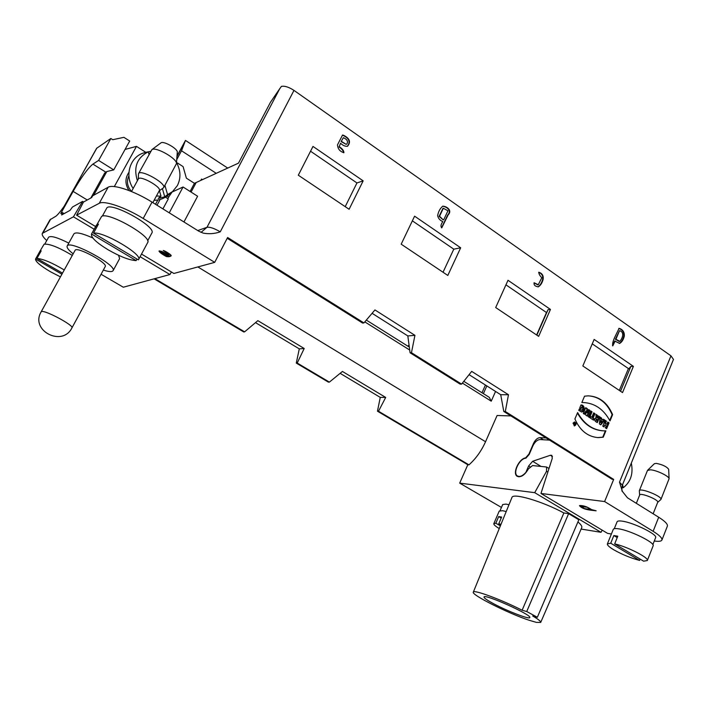 <?xml version="1.0" encoding="UTF-8"?>
<svg xmlns="http://www.w3.org/2000/svg" width="709" height="709" viewBox="0 0 709 709"><rect width="100%" height="100%" fill="white"/><g stroke="black" fill="none" stroke-linecap="round" stroke-linejoin="round"><path stroke-width="1.06" d="M157.85 199.991L155.528 204.298M83.547 202.021L82.563 201.427L72.478 207.019L70.023 210.378L61.63 214.978L62.419 212.594L64.129 213.613M128.985 190.535C124.979 184.172 124.961 178.119 128.923 172.358M145.824 152.346L136.482 146.364L114.326 186.582M41.149 311.836L75.083 250.357C76.501 245.988 108.238 263.11 105.224 266.584L71.937 327.877C74.356 325.635 45.208 309.948 41.556 311.561L41.149 311.836C29.884 330.633 62.383 347.348 71.937 327.877M103.337 270.067C107.573 271.432 110.507 271.875 112.137 271.405L113.059 270.732C117.738 265.512 69.331 239.358 67.169 246.032C66.549 247.538 68.543 250.144 73.151 253.849M98.622 160.429L110.852 138.503L112.731 139.7L123.915 137.333L129.703 141.038L113.75 169.885L98.622 160.429L92.897 164.107C87.836 168.255 81.251 177.356 73.133 191.403L60.752 213.515L62.419 212.594M101.059 274.259L123.313 287.216L169.93 274.534L140.107 256.702M94.155 229.229L73.426 216.83L42.345 233.367C41.663 234.812 43.125 237.205 46.741 240.564M92.799 237.958C82.102 233.217 75.81 231.843 73.931 233.837L67.169 246.032M113.059 270.732L119.626 258.599L118.554 255.275M44.8 244.02L48.611 237.214C50.826 235.494 57.544 237.471 68.791 243.116M577.915 521.921C580.963 524.492 582.24 526.388 581.743 527.611L540.701 622.422L536.438 622.387L529.322 620.322C508.743 613.639 471.068 594.736 473.32 592.148C473.257 589.268 501.077 599.468 522.116 610.236L563.868 512.97L568.618 513.671L526.734 611.521L522.116 610.236M568.618 513.671L578.836 519.777L537.351 617.273L532.698 615.961C538.335 619.311 541.002 621.465 540.701 622.422M508.991 504.728L505.987 504.099L502.708 504.516L500.084 510.604M581.123 529.056L601.01 532.308L534.719 492.666L459.689 483.121L467.816 464.741L468.959 464.856C475.819 458.741 481.349 451.03 485.55 441.734L497.098 415.492L510.923 415.926M501.449 507.44L459.689 483.121M473.32 592.148L511.933 497.505C512.634 492.604 542.42 501.281 563.868 512.97M601.01 532.308L602.198 530.155M546.116 437.967L540.019 437.613C537.484 437.843 535.322 439.748 533.531 443.347L528.914 454.114L525.608 457.863C518.855 458.696 512.058 473.683 517.269 476.351C521.026 477.636 524.757 475.127 528.453 468.835L532.574 465.565L546.595 467.018L546.533 471.29L534.719 492.666M340.285 373.43L380.263 397.386L377.463 411.202L467.816 464.741M296.273 363.088L328.409 382.133L329.393 382.116L297.213 363.043L296.273 363.088L299.295 348.863L255.63 322.701M154.11 278.841L243.736 331.954L244.614 331.847L154.854 278.637M408.428 345.558L408.074 346.32M485.435 385.031L481.987 392.768M468.959 464.856L378.509 411.238L377.463 411.202M244.614 331.847L257.846 320.654L304.205 348.491L297.213 363.043M329.393 382.116L342.438 371.454L385.696 397.439L378.509 411.238M486.826 385.918L483.387 393.646M216.245 173.324L181.513 150.778L176.754 159.587M201.259 180.192L201.524 179.067L200.815 180.396M201.524 179.067L202.428 179.652M409.217 349.732L364.816 321.877M495.556 391.439L491.24 401.188L462.392 383.09M177.011 156.033L185.474 140.426L181.513 150.778M227.713 168.077L185.474 140.426M304.205 348.491L299.295 348.863M385.696 397.439L380.263 397.386M366.331 320.087L408.597 346.648M463.783 381.327L489.307 397.368L491.24 401.188M190.092 191.457L194.434 183.312L186.378 178.163L183.09 166.606L177.427 162.955L176.993 163.451M96.894 148.013L64.43 205.805L96.628 148.305L110.852 138.503M177.427 162.955L177.082 163.611M167.049 196.074L168.777 197.155M64.67 205.566L63.899 206.629C60.469 211.512 57.828 214.694 55.993 216.156L49.984 219.772L42.345 233.367M82.563 201.427L73.426 216.83M197.749 230.558L206.984 227.305L279.718 88.731L270.448 102.309L238.49 163.141L196.18 182.514L191.084 192.086L196.18 182.514L194.434 183.312M169.93 274.534L171.418 271.99M90.841 198.006L104.675 173.067L106.82 171.534L113.75 169.885M493.118 603.456C486.799 600.027 483.768 597.864 484.025 596.96C484.451 593.584 531.732 614.783 529.8 617.521C529.986 619.87 506.793 610.919 493.118 603.456M537.351 617.273L526.734 611.521M128.905 175.752C126.335 181.336 127.212 186.564 131.537 191.457M136.482 146.364L125.059 149.439M144.99 152.577L144.166 152.798C130.137 156.476 124.199 175.522 133.168 188.47M154.11 200.292C159.392 200.248 164.018 198.591 167.98 195.329L172.252 191.811M149.023 154.465L148.261 151.797L145.07 152.665L150.751 151.292M164.905 185.315L167.572 194.62L164.754 196.854L158.222 198.414L161.005 196.18L159.428 190.694M148.261 151.797C136.917 157.788 133.301 167.43 137.395 180.733M156.423 196.012L160.996 196.18M167.572 194.62L172.579 191.545L177.374 185.616C181.052 178.119 180.768 170.452 176.523 162.618M164.754 196.854L162.405 188.665M622.537 484.69L623.291 487.712C630.744 481.863 633.421 473.665 631.311 463.119M623.291 487.712L621.766 487.544M64.253 269.969C52.129 262.755 43.019 258.918 36.939 258.448L62.507 273.133M61.913 274.215L35.539 259.077L39.784 251.491L41.184 250.862L36.939 258.448M39.766 251.527L40.555 251.987M35.539 259.077C35.415 261.568 40.44 265.822 50.614 271.831L60.442 276.873M39.784 251.491L44.1 244.215C49.355 243.604 58.758 247.335 72.291 255.4M500.997 524.323L498.79 523.729L500.767 524.873M500.377 525.83L495.821 523.215L498.675 516.577L501.653 517.065L498.79 523.729M498.675 516.577L501.228 518.057M495.821 523.215L493.819 523.667C493.588 524.589 495.396 526.229 499.26 528.577M493.819 523.667L499.233 511.092L502.61 510.71L506.217 511.526M636.336 503.328L639.686 494.997C640.227 492.25 659.184 499.889 657.713 502.273L653.14 513.777M647.645 470.227L654.407 463.677L656.295 463.376C662.569 464.625 666.69 466.611 668.676 469.323L669.074 478.743C669.376 476.306 656.578 470.156 650.463 469.801L647.468 470.484L639.323 490.734C639.97 487.402 662.711 496.539 660.939 499.437L657.668 502.389M660.939 499.437L669.074 478.743M639.642 495.112L639.323 490.734M131.493 191.536L138.37 178.943C139.895 174.91 161.927 187.203 159.33 190.624L152.843 202.632M151.788 149.696L161.005 142.828C163.726 140.71 177.977 148.917 177.294 152.187L176.452 163.628C177.498 158.851 155.927 146.479 151.93 149.608L138.521 173.652C140.373 168.751 166.792 183.534 163.637 187.672L159.224 190.827M163.637 187.672L176.452 163.628M138.255 179.155L138.521 173.652M168.946 254.363L163.238 250.49C164.825 250.623 172.039 255.178 171.153 255.834C170.142 256.676 168.565 256.915 166.411 256.552C162.113 254.247 159.64 252.422 158.976 251.075C160.757 250.747 163.85 252.076 168.272 255.08L169.114 254.761L169.274 253.733M147.667 240.821L151.832 233.066C157.043 226.747 109.381 200.55 106.634 208.331L102.344 216.121M141.516 254.07L173.882 273.461L214.712 262.357L143.191 218.487C125.52 207.498 104.17 200.195 99.26 203.297L108.131 187.247L92.631 195.835L91.7 197.527L83.476 202.065L76.599 215.164L99.26 203.297M95.618 226.561L76.599 215.164M108.131 187.247C113.156 183.906 134.497 191.058 152.036 202.127L198.866 231.249L203.182 233.119C209.04 234.192 214.73 233.766 220.251 231.834L293.987 90.397L670.962 355.829L673.47 359.41L622.342 485.178L619.498 482.155L670.962 355.829M615.182 340.976L612.798 345.832C611.53 341.756 617.184 332.964 619.054 328.32C622.91 329.543 624.647 332.175 624.283 336.226C623.371 339.797 621.82 342.199 619.631 343.422L614.676 341.002L612.523 345.779M437.639 215.633C438.419 211.504 440.129 208.357 442.779 206.177C446.812 206.292 452.59 210.387 448.141 214.898L441.778 227.811C440.449 226.517 440.803 224.461 442.833 221.616C439.943 220.348 438.206 218.354 437.639 215.633M339.46 146.798C342.456 148.846 343.936 150.813 343.9 152.701C339.93 151.522 337.794 148.908 337.502 144.849L342.536 135.038L343.422 135.224C349.732 138.308 351.106 141.977 347.543 146.249C345.292 146.541 342.961 145.549 340.559 143.262L339.07 146.958L340.559 143.262M538.273 284.743L541.791 277.751C539.709 275.544 538.734 273.709 538.875 272.247C542.332 273.399 543.732 275.836 543.076 279.559C542.128 283.042 540.533 285.47 538.299 286.844C535.047 286.356 533.673 285.009 534.187 282.794L538.273 284.743M606.842 424.31L607.781 422.041L609.04 422.865L606.647 428.635L605.38 427.819L606.257 425.71L604.892 424.824L604.015 426.933L602.747 426.109L605.158 420.331L606.417 421.155L605.468 423.424L606.842 424.31L604.972 423.406L605.911 421.137L605.052 420.579M594.966 413.693L593.114 418.115L594.107 418.762L593.539 420.136L590.251 418.009L590.836 416.635L591.838 417.282L593.69 412.86L594.966 413.693L593.584 413.108M605.885 430.842L603.244 437.205L598.166 437.613C587.743 436.762 579.989 430.549 574.902 418.975L577.622 412.558C584.048 424.071 592.777 430.177 603.82 430.868L605.885 430.842M585.74 407.675L583.294 413.489L584.535 414.295L585.891 411.06L585.723 415.066L587.362 416.13L589.808 410.325L588.576 409.527L587.194 412.815L587.371 408.738L585.74 407.675M589.613 417.592L588.328 416.759L590.774 410.954L592.05 411.787L589.613 417.592M227.208 238.277L362.618 323.065L363.93 322.923L227.607 237.506L214.712 262.357M363.93 322.923L374.946 309.939L414.933 335.339L411.459 352.701L461.586 384.11L471.68 371.374L508.477 394.736L505.304 411.504L613.675 479.408L604.617 501.555L540.967 493.464L552.258 458.377L551.806 455.338L550.388 455.258L532.636 461.275L528.613 466.026L525.901 472.354C522.71 475.925 519.901 477.139 517.481 475.987C512.323 473.337 519.405 458.413 525.901 458.182L529.198 454.434L532.867 445.89C534.843 441.911 537.227 439.793 540.036 439.553L549.564 440.121M654.292 541.011C658.767 541.658 661.302 541.33 661.914 540.045C662.436 538.211 659.503 535.295 653.122 531.307L604.617 501.555M653.122 531.307L658.696 517.233L627.456 497.798L622.387 491.408L619.498 482.155M460.673 247.796L447.813 275.447L401.188 244.18L414.597 216.174L460.673 247.796L453.795 249.169L443.036 272.238M633.403 366.367L622.529 392.582L582.833 365.968L594.142 339.425L633.403 366.367L630.85 366.438L620.543 391.253M550.459 309.434L538.654 336.35L495.697 307.546L507.999 280.285L550.459 309.434L548.048 309.673L536.864 335.144M363.159 180.857L349.112 209.27L298.312 175.212L312.997 146.426L363.159 180.857L356.955 182.957L345.212 206.656M603.456 419.223L604.706 420.038L600.798 424.842L599.353 423.902L600.186 417.096L602.827 420.012L603.456 419.223M596.012 414.375L596.003 417.468C593.876 419.436 594.31 421.137 597.324 422.591L599.743 416.803L598.476 415.979L597.669 417.902L597.421 415.288L596.012 414.375M579.368 408.907L581.38 410.289C583.046 409.368 583.188 408.233 581.805 406.904L581.061 408.668L579.767 407.826L580.981 404.954C584.81 404.529 585.563 411.814 581.602 412L578.748 410.378L579.368 408.907M584.535 396.189L581.85 402.544L582.86 402.517C594.532 402.969 603.572 409.102 609.997 420.933L612.611 414.632C607.4 402.597 599.238 396.331 588.133 395.852L584.535 396.189M573.129 423.051L574.494 425.932C576.577 424.664 576.603 423.344 574.582 421.979L573.129 423.051M157.017 205.22L160.101 199.486M162.919 208.898L168.281 198.919L165.463 197.146L167.643 198.511L172.057 192.068L183.064 186.99L197.607 196.233L183.95 221.97M169.238 212.824L183.064 186.99M546.479 312.545L536.624 334.985M628.404 368.556L619.311 390.429M613.675 479.408L612.035 479.24L503.789 411.459L505.304 411.504M469.066 374.671L500.714 394.709L503.789 411.459M461.586 384.11L460.123 384.118L410.077 352.781L411.459 352.701M372.092 313.307L407.835 335.933L410.077 352.781M279.718 88.731L281.429 86.383C284.761 85.762 288.944 87.101 293.987 90.397M407.835 335.933L414.933 335.339M500.714 394.709L508.477 394.736M505.942 284.832L546.559 312.598L548.048 309.673M592.263 343.847L628.794 368.831L630.85 366.438M412.363 220.836L453.795 249.169M310.542 151.221L356.955 182.957M530.527 467.196L528.613 466.026M540.923 466.345L532.636 461.275M658.696 517.233C665.042 521.257 667.94 524.235 667.373 526.158L661.914 540.045M591.554 509.594L596.145 510.799C591.483 510.179 583.099 510.028 579.457 505.659L580.334 505.544C583.658 505.552 587.398 506.9 591.554 509.594M614.286 528.701L617.078 521.797C617.468 520.947 619.152 520.734 622.13 521.15C633.394 522.498 657.899 534.586 655.621 537.644L652.856 544.636M611.397 534.01L607.578 533.381L540.967 493.464M643.621 561.173L647.326 560.535C649.355 557.903 627.199 546.604 614.668 543.909L643.621 561.173M640.13 559.091L639.607 560.42L610.733 543.218L613.834 535.543L617.778 536.199L614.668 543.909M613.834 535.543L617.22 537.582M610.733 543.218L607.4 543.892C607.099 545.088 609.226 547.056 613.781 549.803C622.094 554.509 630.7 558.045 639.607 560.42M607.4 543.892L613.267 529.384C613.657 528.533 615.385 528.347 618.461 528.808C630.062 530.314 655.444 542.81 653.122 545.859L647.326 560.535M138.352 259.857L138.574 259.547C143.138 254.699 103.434 231.258 93.508 233.119L138.352 259.857M136.979 259.042L136.155 260.584L91.532 234.005L96.442 225.081L98.445 224.141L93.508 233.119M96.442 225.081L97.558 225.754M91.532 234.005L91.461 234.112C90.938 237.409 96.451 242.62 108.016 249.728C120.22 256.693 129.596 260.318 136.155 260.584M91.461 234.112L101.653 216.36C108.637 211.663 152.692 236.948 147.658 242.62L138.574 259.547M601.205 420.552L600.886 422.564L600.39 422.546L600.709 420.534L602.012 421.075L600.886 422.564M604.706 420.038L603.288 419.427M600.461 424.62L604.201 420.02M601.569 418L600.151 417.388M601.418 419.09L600.913 419.081L601.072 417.982M602.827 420.012L600.913 419.081M597.111 419.232L596.553 418.966L596.588 420.481L597.111 419.232M596.588 420.481L596.092 420.464L596.331 419.028M596.012 414.685L596.925 415.279L596.818 417.654L597.669 417.902M597.421 415.288L596.925 415.279M599.743 416.803L599.238 416.786L596.916 422.351M598.369 416.218L599.238 416.786M597.324 417.672L596.818 417.654M592.05 411.787L590.668 411.202M589.214 417.335L591.545 411.778M585.891 411.06L584.136 414.038M589.808 410.325L589.312 410.316L586.972 415.873M588.47 409.767L589.312 410.316M587.194 412.815L586.697 412.806L586.875 408.73L587.371 408.738M585.634 407.923L586.875 408.73M581.309 411.982C584.695 409.492 584.579 407.17 580.955 405.025M581.114 410.254L579.218 409.27M581.805 406.904L580.662 408.411M583.028 402.517L581.859 402.517M612.611 414.632L612.106 414.614L609.713 420.384M588.231 395.844C599.07 396.588 607.028 402.845 612.106 414.614M574.352 421.988C576.062 423.362 576.018 424.664 574.228 425.896M574.246 425.258L573.085 423.317L574.334 422.635M573.572 423.335L574.512 425.303C575.93 424.434 575.947 423.539 574.565 422.608L573.572 423.335M574.707 425.081L574.308 422.794L574.6 423.565L575.38 423.477L574.707 425.081M597.572 437.586L602.739 437.178L605.362 430.868M603.244 437.205L602.739 437.178M603.164 430.842C592.387 430.124 583.799 424.195 577.41 413.063M593.114 418.115L592.618 418.097L594.461 413.675M594.107 418.762L592.618 418.097M593.141 419.879L593.61 418.744M591.838 417.282L590.73 416.874M609.04 422.865L607.675 422.289M606.239 428.369L608.535 422.848M604.892 424.824L603.616 426.667M606.417 421.155L605.911 421.137M605.468 423.424L604.972 423.406M574.52 424.487L574.396 423.929L574.52 424.487L573.856 424.363M574.6 423.565L574.157 423.548M574.848 423.716L574.122 423.557M538.025 286.87C540.125 285.381 541.649 282.971 542.598 279.63C543.324 276.12 542.013 273.692 538.654 272.345M537.776 284.814L533.974 282.882M343.369 137.697L341.109 141.57L343.369 137.697C347.171 139.345 348.332 141.472 346.825 144.078L346.134 144.335L341.109 141.57M341.499 141.401L346.134 144.335M347.304 146.338C350.663 142.022 349.236 138.37 343.032 135.392L342.358 135.153M343.688 152.745C343.369 150.831 341.827 148.899 339.07 146.958M443.692 219.808L447.946 210.786L443.32 208.269L439.553 216.245L443.249 219.914L439.11 216.36L442.983 208.357M439.553 216.245L439.11 216.36M443.355 208.26L442.903 208.375L443.355 208.26M441.539 227.819L447.707 215.004C452.058 210.529 446.626 206.7 442.611 206.23M615.899 339.257L619.843 341.339C622.484 338.477 624.824 331.98 619.515 330.678L615.394 339.283L615.899 339.257L619.515 330.678M619.214 341.41L615.394 339.283M619.347 343.422C621.403 342.039 622.874 339.646 623.769 336.252C624.221 332.406 622.573 329.791 618.824 328.409M167.572 255.302L161.014 252.147L166.163 255.754L167.829 254.806M162.184 252.236L162.467 251.704M159.525 250.853L161.005 252.218M166.553 255.63L166.819 255.781C168.689 256.179 170.098 256.029 171.037 255.329M169.54 253.919L169.114 254.761M161.014 252.147L161.501 251.305M586.405 507.183L581.247 506.412L584.517 508.619L590.375 509.425L586.556 506.82M590.375 509.425L590.562 508.982M581.247 506.412L581.548 505.703M580.042 505.517L581.274 506.35M590.411 509.337L591.35 509.47M546.533 471.29L547.844 472.088M540.019 437.613L543.449 439.757M533.531 443.347L534.072 443.683M485.55 441.734L197.855 266.938M184.827 141.942L176.975 156.467M43.036 232.729L50.702 219.09M87.251 199.982L73.133 191.403M105.597 172.012L92.897 164.107M106.82 171.534L93.641 195.276M143.191 218.487L152.036 202.127M552.471 456.552L550.388 455.258M201.259 232.18L206.984 227.305C209.899 226.845 214.322 228.351 220.251 231.834M543.076 279.559L542.598 279.63M623.769 336.252L624.283 336.226M166.411 256.552L166.819 255.781M546.595 467.018L548.996 468.489M64.43 205.805L63.899 206.629M146.781 152.072L144.166 152.798M518.899 476.838L517.481 475.987M201.622 232.056L200.851 232.295M622.387 491.408C621.766 491.567 621.749 489.485 622.342 485.178M596.553 418.966L596.056 418.957M581.38 410.289L580.884 410.281M582.364 402.517L582.86 402.517M574.015 425.285L574.512 425.303M574.077 422.591L574.565 422.608M597.669 437.586L598.166 437.613M574.396 423.929L573.909 423.902M538.034 284.796L537.555 284.867M619.489 341.419L618.984 341.446"/></g></svg>
